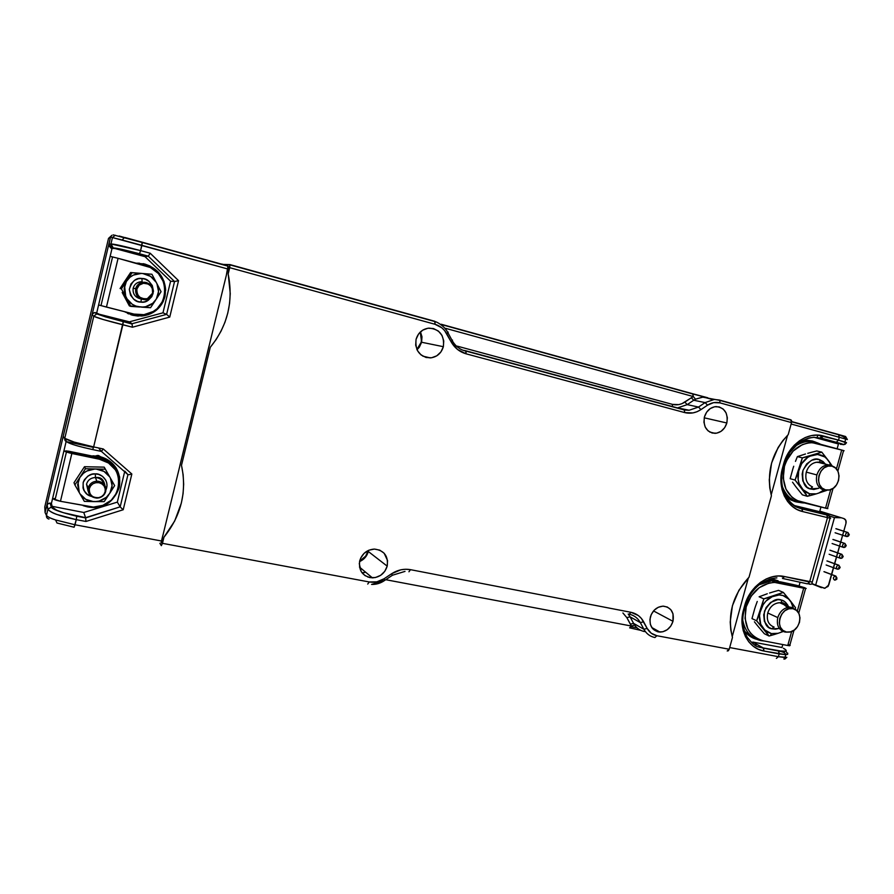 <?xml version="1.0" encoding="UTF-8"?>
<svg xmlns="http://www.w3.org/2000/svg" width="894" height="894" viewBox="0 0 894 894"><rect width="100%" height="100%" fill="white"/><g stroke="black" fill="none" stroke-linecap="round" stroke-linejoin="round"><path stroke-width="1.34" d="M827.822 508.597L825.542 508.161L830.716 489.566L825.542 508.161L800.979 502.093C786.575 496.673 781.065 484.783 784.451 466.422L783.882 466.266L784.451 466.422C789.301 451.973 798.141 444.05 810.947 442.675L817.205 443.39L841.701 450.028L836.438 468.959L841.701 450.028L844.104 450.744M833.063 488.381L827.431 508.608L796.364 500.349L792.207 497.545L785.96 489.174L783.233 478.234L784.451 466.422L786.519 460.756L793.168 451.045L802.231 444.698L807.237 443.111L812.288 442.675L843.578 450.542L837.857 471.138M842.897 450.498L843.578 450.542M825.922 508.015L826.894 508.295M838.706 565.176L827.252 560.996L838.706 565.176C836.169 566.036 835.801 567.388 837.577 569.232C835.834 567.645 836.102 566.282 838.382 565.142L839.913 566.908L838.639 567.489L839.131 568.55L839.634 566.762L839.131 568.55L840.159 567.466L838.706 565.176M826.134 564.997L837.231 569.109M839.075 568.785L837.577 569.232L839.287 568.573M841.746 554.291L830.235 550.257L841.746 554.291C839.209 555.152 838.84 556.515 840.617 558.359C838.874 556.772 839.142 555.409 841.41 554.258L842.953 556.012L841.835 556.269L842.17 557.666L842.673 555.878L842.17 557.666L843.198 556.582L841.746 554.291M829.118 554.269L840.304 558.247M842.148 557.89L840.617 558.359L842.349 557.677M139.464 263.182L136.078 263.16L139.464 263.182M127.607 313.425L128.68 313.906M132.703 315.247L124.367 311.637L132.703 315.247L137.967 316.063L148.326 314.666L157.21 309.503L163.367 301.2C158.987 309.916 151.812 314.856 141.822 316.018L132.703 315.247M136.1 263.171L144.962 264.099L136.1 263.171M165.692 290.36L164.004 281.286L158.506 272.324L149.98 265.965L144.962 264.099C157.836 268.468 164.742 277.218 165.692 290.327M786.049 605.517L782.026 603.059L779.691 602.735C773.925 603.171 769.946 606.59 767.734 612.982L777.769 617.586C780.004 611.116 784.038 607.652 789.849 607.194L791.615 607.372L796.889 610.758L791.346 607.328C784.932 606.937 780.406 610.367 777.769 617.586C776.327 625.208 778.674 630.013 784.787 632.002L786.429 632.024C773.723 630.158 780.171 605.853 792.643 608.635L791.615 607.372L792.911 608.68L788.888 608.792L784.977 610.669L781.781 614.033L779.78 618.369L779.289 622.995L780.384 627.219L782.898 630.393L786.429 632.024L790.441 631.879L794.319 629.991L797.493 626.638L799.482 622.347L799.974 617.743L798.901 613.53L796.42 610.345L792.911 608.68C803.952 610.345 800.834 631.03 789.413 632.092L787.212 632.147M774.282 634.516L778.071 633.31L771.354 633.578L770.382 635.645L774.282 634.516L769.041 636.025L756.637 620.805L763.822 598.857L783.356 592.409L778.573 590.375L774.003 591.649L778.573 590.375L783.356 592.409L795.537 607.73L795.213 609.049L795.537 607.73L790.642 601.193L793.324 607.92L790.642 601.193L783.356 592.409L775.221 595.449C780.753 594.197 785.413 595.516 789.212 599.393L782.876 595.482L779.11 594.957L763.822 598.857L759.129 596.79L767.287 593.75L759.129 596.79L763.822 598.857L761.096 608.758C763.588 602.746 767.533 598.567 772.93 596.197L765.923 601.103L763.163 604.679L756.637 620.805L751.988 618.603L754.692 608.769L751.988 618.603L756.637 620.805L762.582 627.756C759.509 623.073 758.727 617.598 760.258 611.34L759.52 615.776L760.716 624.213L769.041 636.025L764.359 633.734L758.481 626.873L764.359 633.734L769.041 636.025L770.382 635.645L771.354 633.578L764.035 629.544L767.398 632.147L771.354 633.578L778.071 633.31L774.282 634.516M754.424 621.799L757.028 625.085L754.424 621.799M769.566 593.001L774.003 591.649L769.566 593.001M757.252 601.45L755.531 606.21L757.252 601.45M755.531 606.21L754.692 608.769L755.531 606.21M757.028 625.085L758.481 626.873L757.028 625.085M783.155 631.51L778.071 633.31L783.155 631.51M782.731 631.32L780.35 632.527L782.731 631.32M773.835 627.018L771.935 628.828L778.663 628.516L775.511 629.164L771.935 628.828L768.717 627.342L764.392 621.419L763.711 614.759L766.035 607.641L770.617 602.422L777.802 599.662L781.378 600.03L784.574 601.561L787.67 604.936M787.458 607.473L781.535 602.634L781.378 600.03C775.869 597.706 770.237 601.394 764.493 611.094C763.454 622.079 765.923 627.99 771.935 628.828L773.735 627.007M786.809 605.853C784.731 603.495 782.965 602.411 781.535 602.634L781.378 600.03C784.083 600.5 786.452 602.69 788.508 606.601M789.849 607.194L779.691 602.735L781.535 602.634L778.663 602.779C773.344 603.685 769.7 607.093 767.734 612.982C766.337 620.179 768.46 624.884 774.137 627.107C768.46 624.884 766.337 620.179 767.734 612.982L777.769 617.586C776.327 625.208 778.674 630.013 784.787 632.002L786.407 632.17M820.737 444.352C811.987 439.669 803.091 440.563 794.051 447.034C798.398 443.726 803.035 441.859 807.964 441.435L820.737 444.352M810.389 441.379L804.913 441.122L800.007 442.049L810.389 441.379M784.999 494.449L793.794 500.394L784.999 494.449M804.421 502.942L803.36 502.942C793.503 502.26 786.519 496.841 782.406 486.694C786.731 497.265 794.073 502.685 804.421 502.942M726.844 422.985C724.766 429.265 720.855 432.718 715.099 433.355C706.618 432.271 703.064 426.807 704.427 416.95L706.64 412.168L710.238 408.58L714.652 406.736L719.223 406.915L723.224 409.083L726.084 412.894L727.347 417.777L726.844 422.985L724.643 427.734L721.078 431.31L716.697 433.165L712.149 433.031L708.115 430.897L705.232 427.097L703.936 422.203L704.427 416.95C706.484 410.681 710.384 407.228 716.094 406.569C724.665 407.642 728.241 413.117 726.844 422.985L704.226 417.811L726.844 422.985M416.995 349.744L421.622 342.257L443.368 346.693C441.278 353.353 436.942 357.086 430.349 357.902C419.666 356.862 414.905 350.671 416.068 339.34C418.135 332.713 422.437 328.97 428.964 328.109C439.759 329.137 444.564 335.328 443.368 346.693L421.622 342.257L420.471 331.864L421.968 336.736L421.622 342.257L419.297 347.252L416.995 349.744M672.981 621.319C670.668 628.08 666.332 631.667 659.984 632.103C652.207 630.873 648.999 625.822 650.374 616.949C652.676 610.211 656.989 606.613 663.303 606.154C671.159 607.372 674.378 612.424 672.981 621.319L653.536 610.937L672.981 621.319L670.813 626.024L667.248 629.7L662.845 631.767L658.263 631.924L652.542 628.583L650.363 624.448L649.916 619.497L651.268 614.491L654.218 610.189L658.308 607.261L662.912 606.154L667.326 607.026L670.869 609.742L673.014 613.865L672.981 621.319M387.203 566.137C384.8 573.412 379.872 577.323 372.418 577.859C362.718 576.541 358.483 570.864 359.712 560.829C362.104 553.565 366.998 549.654 374.385 549.072C384.197 550.369 388.465 556.057 387.203 566.137L368.317 551.52L387.203 566.137L384.789 571.322L380.665 575.323L375.446 577.535L369.915 577.625L364.92 575.557L361.221 571.635L359.276 563.645L360.684 558.102L364.059 553.386L368.876 550.212L374.385 549.072L379.738 550.134L384.141 553.218L387.549 560.538L387.203 566.137M368.317 551.52L364.216 558.549L359.533 561.6C364.037 559.61 366.965 556.247 368.317 551.52L368.563 550.346M631.834 620.112L633.578 623.386L630.337 624.168L626.839 617.631L630.08 616.838L631.834 620.112M643.714 631.231L644.529 631.566C640.406 630.751 637.087 628.571 634.595 625.062L631.488 626.046L629.633 627.845L631.488 626.046L630.337 624.168L633.578 623.386L634.595 625.062L631.488 626.046L385.75 579.703L631.488 626.046L626.839 617.631L622.973 613.005M690.47 402.434L687.218 404.624L684.838 402.121L691.33 397.752L693.722 400.244L690.47 402.434M692.694 393.751L693.319 396.556L695.487 399.182L693.722 400.244L705.098 402.602L698.505 407.061L687.218 404.624L677.998 407.753L687.218 404.624L693.722 400.244L691.33 397.752L693.319 396.556L695.487 399.182L693.722 400.244L705.098 402.602L698.505 407.061L687.218 404.624L684.838 402.121C680.859 404.658 676.736 405.407 672.444 404.367L672.411 406.524L672.444 404.367L457.281 346.157L672.444 404.367L678.769 404.624L681.921 403.686L693.319 396.556L445.648 328.355L693.319 396.556L692.694 393.751L441.133 324.231M434.775 321.281L229.948 264.59L222.662 264.423L229.914 264.579L229.713 267.675L434.987 324.276L434.775 321.281L432.741 320.968L435.121 321.65L434.987 324.276C440.116 325.829 444.039 328.992 446.754 333.775L448.196 332.121L447.525 331.998L447.995 332.859L446.754 333.775L451.112 341.799C454.61 347.911 459.583 351.912 466.02 353.8L465.763 350.772L462.88 350.191L466.109 351.13L466.02 353.8L684.793 412.603C690.391 413.944 695.778 412.95 700.952 409.608L707.545 405.15C711.557 402.568 715.703 401.808 719.961 402.87L791.525 422.605L788.217 434.64L791.525 422.605L790.732 419.789L791.581 420.739L791.525 422.605L719.961 402.87L719.826 400.411L719.961 402.87L713.658 402.613L707.545 405.15L705.098 402.602L714.284 399.462L719.279 400.009L714.261 399.462L705.098 402.602L707.545 405.15L700.952 409.608L698.505 407.061L689.14 410.245L684.212 409.709M451.85 339.988L452.532 340.122L451.85 339.988M634.595 625.062L633.578 623.386L643.87 629.242L647.189 628.46L643.87 629.242C646.384 633.768 650.072 636.528 654.944 637.534C650.072 636.528 646.384 633.768 643.87 629.242L640.339 622.604L643.658 621.799L640.339 622.604C637.914 618.19 634.304 615.407 629.532 614.267C634.304 615.407 637.914 618.19 640.339 622.604L630.08 616.838L640.339 622.604L643.87 629.242L633.578 623.386L630.08 616.838L626.839 617.631L622.906 612.993M630.08 627.934L640.529 630.304M707.724 397.707L702.796 397.148L695.487 399.182L702.36 397.182L706.852 397.506M706.495 397.417L692.783 393.785M676.87 407.731L689.14 410.245L684.223 409.709M703.824 397.137L712.741 399.607L703.824 397.137M637.009 627.823L631.242 626.739L637.009 627.823M230.071 264.903L435.11 321.628C435.814 321.427 444.519 325.584 447.995 332.859L452.33 340.882C455.75 346.526 460.343 349.945 466.109 351.13L684.659 410.067L689.14 410.245L698.505 407.061L700.952 409.608L697.152 411.676L693.029 412.905L684.793 412.603L684.156 409.698L679.015 408.547L684.156 409.698L684.793 412.603L466.02 353.8L457.437 349.42L451.112 341.799L452.532 340.122L451.112 341.799L444.586 330.545L441.792 327.785L434.987 324.276L229.713 267.675L228.182 273.933C233.591 301.457 227.635 325.897 210.291 347.263L181.493 465.338C187.07 491.678 181.225 515.648 163.948 537.227L161.345 545.664L159.881 543.261L161.345 545.664L162.462 543.328L369.233 581.96L162.462 543.328L163.948 537.227L174.665 521.046L181.348 503.076L183.069 493.7L183.661 484.202L183.136 474.714L181.493 465.338L210.291 347.263L216.158 339.496L221.064 331.115L224.975 322.22L227.825 312.922L229.59 303.323L230.25 293.545L228.182 273.933L229.914 264.579M384.632 580.429L371.569 584.43C376.363 584.564 380.788 583.19 384.833 580.318L384.062 578.776C379.391 581.748 374.452 582.821 369.233 581.96L367.725 584.073L369.233 581.96L376.855 581.838L384.062 578.776L384.655 580.441M630.08 616.838L628.191 614.01M790.732 419.789L719.379 400.043M705.433 397.148L701.477 396.12M696.884 394.902L694.672 394.299M364.83 572.462L361.981 572.752M392.254 575.367L391.684 573.691L384.062 578.776L391.684 573.691L392.254 575.367M408.938 571.769L410.514 569.668C403.943 568.55 397.662 569.891 391.684 573.691L400.87 569.791L405.775 569.243L410.514 569.668L408.938 571.769M629.119 614.189L631.019 612.312L410.514 569.668L631.019 612.312L629.119 614.189M643.658 621.799C640.808 616.704 636.595 613.541 631.019 612.312L638.383 615.575L641.367 618.402L647.189 628.46L643.658 621.799M654.944 637.534L656.878 635.723C652.631 634.818 649.39 632.393 647.189 628.46L651.245 633.254L656.878 635.723L654.944 637.534M727.202 650.977L729.225 649.245L656.878 635.723L729.225 649.245L728.353 650.765L727.202 650.977M732.465 637.467L729.225 649.245L732.465 637.467C727.012 615.217 732.532 595.136 749.027 577.211L771.41 495.79L749.027 577.211L738.925 590.275L732.432 605.707L730.219 621.978L730.789 629.924L732.465 637.467M771.41 495.79C766.113 472.658 771.712 452.275 788.217 434.64L782.764 440.697L778.093 447.581L771.556 463.137L769.265 479.754L769.779 487.945L771.41 495.79M684.156 409.698L465.796 350.783M443.368 346.693L440.921 351.923L436.786 355.812L431.578 357.768L426.08 357.488L421.13 355.007L417.476 350.683L415.699 345.185L416.068 339.34L418.526 334.065L422.706 330.154L427.958 328.221L433.467 328.556L438.406 331.082L442.005 335.418L443.748 340.893L443.368 346.693M359.634 561.141C363.925 559.029 366.708 555.688 367.993 551.117L365.646 556.157L359.634 561.141M372.027 577.625L367.825 577.055M659.459 631.812L657.213 631.633M416.883 349.476L421.622 342.279L420.269 332.054L421.566 336.569L421.208 342.201L416.883 349.476M222.707 264.244L220.863 263.931L222.707 264.244M228.261 267.362L161.132 542.636L162.563 542.904L161.132 542.636L228.261 267.362L229.691 267.764L228.261 267.362M787.569 435.277L771.176 494.93L787.569 435.277M748.379 577.859L732.22 636.651L748.379 577.859M368.127 550.548L367.993 551.117M87.523 506.898L83.231 505.702L87.523 506.898C103.514 508.351 114.086 501.88 119.226 487.476C121.193 472.412 114.555 462.455 99.335 457.605L91.669 457.091L99.335 457.605C131.161 463.047 122.12 511.558 90.205 507.289L87.523 506.898M99.1 458.644L99.335 457.605L99.435 459.237C128.311 464.064 122.936 507.826 93.714 507.133L60.457 501.299L71.844 453.493C64.826 451.783 63.105 450.922 66.681 450.922L91.378 455.873L68.458 451.157L64.625 451.135L69.207 452.878L99.1 458.644M93.781 457.024L91.579 457.069L93.781 457.024M774.282 579.603L769.98 579.1L778.082 580.787L774.282 579.603M744.445 631.119L752.323 637.679M745.16 631.823L748.848 635.455L756.559 639.288C751.575 637.925 747.496 635.064 744.322 630.717M769.611 579.211L774.562 579.714L769.611 579.211M744.881 631.689L752.335 637.679M782.071 582.922L774.562 579.714L782.071 582.922M844.785 543.407L833.23 539.507L844.785 543.407C842.26 544.256 841.88 545.608 843.657 547.474C841.913 545.888 842.182 544.513 844.45 543.362L845.992 545.105L844.729 545.686L845.221 546.759L845.724 544.971L845.221 546.759L846.249 545.686L844.785 543.407M832.113 543.53L843.388 547.385M845.221 546.972L843.657 547.474L845.4 546.782M95.468 477.541L95.468 477.541C99.837 477.899 102.62 480.056 103.793 484.034C102.62 480.056 99.837 477.899 95.468 477.541L94.999 477.541C90.607 477.944 87.78 480.156 86.528 484.168L88.215 487.912C89.489 483.833 92.361 481.587 96.82 481.173C103.302 481.844 106.274 485.252 105.727 491.398C106.397 486.146 104.062 482.782 98.72 481.307C93.401 480.871 89.892 483.073 88.215 487.912L89.344 488.627C90.853 484.269 94.015 482.279 98.821 482.671C103.637 484 105.738 487.04 105.123 491.767L105.727 491.398L105.123 491.767L105.213 488.783L104.095 486.023L101.927 483.889L99.044 482.704L95.893 482.671L92.931 483.777L90.629 485.867L89.344 488.627L89.255 491.611L90.395 494.382L92.574 496.516L95.457 497.679L98.608 497.701L101.558 496.595L103.838 494.505L105.123 491.767C104.263 494.795 102.229 496.751 99.033 497.623C92.305 497.992 89.076 494.997 89.344 488.627L88.215 487.912C87.914 494.985 91.501 498.304 98.966 497.891C102.508 496.919 104.766 494.751 105.727 491.398C104.442 495.488 101.558 497.734 97.066 498.126C90.629 497.444 87.679 494.047 88.215 487.912L86.528 484.168L88.081 491.018L86.528 484.168C87.735 480.246 90.484 478.033 94.764 477.552M110.443 478.189C112.789 483.207 112.599 488.169 109.895 493.075L114.633 485.61L109.694 476.848L104.028 471.429L96.306 469.093L85.455 468.747L80.65 476.278C84.137 471.741 88.808 469.339 94.686 469.048L86.763 471.06L83.377 473.328L79.79 477.597L77.61 484.693L79.275 492.616L84.338 501.378L93.535 501.612C87.713 501.132 83.209 498.584 80.047 493.946L85.79 499.355L93.535 501.612L104.185 501.635L109.046 494.382C105.615 498.886 100.977 501.299 95.144 501.635L99.2 501.053L106.352 497.321L109.895 493.075L112.074 485.677L110.443 478.189L105.369 469.182L96.306 469.093C102.128 469.629 106.598 472.222 109.694 476.848L105.369 469.182L85.455 468.747L84.483 466.713L104.207 467.149L105.369 469.182L104.207 467.149L84.483 466.713L85.455 468.747L77.018 481.754L78.013 481.989L79.79 477.597L74.873 484.917L79.275 492.616L78.013 481.989L77.018 481.754L74.873 484.917L74.001 482.726L84.483 466.713L74.001 482.726L74.873 484.917L84.338 501.378L104.185 501.635L114.633 485.61L110.443 478.189M105.939 489.901L107.001 485.587L106.732 482.771L105.783 480.179L102.508 476.346L98.698 474.435L95.323 473.898L91.903 474.289L87.947 476.055L84.371 479.776L83.22 482.335L83.03 488.001L84.002 490.594L87.31 494.427L91.4 496.393C85.433 494.93 82.695 490.303 83.187 482.503C86.606 476.167 90.652 473.295 95.323 473.898L95.446 477.497L95.323 473.898C99.837 472.837 110.308 480.145 105.939 489.878M777.355 581.301C771.298 580.083 765.275 581.223 759.285 584.71L771.757 580.832L777.355 581.301L768.84 580.005L774.349 580.474L782.954 583.369L777.355 581.301M760.95 640.64C751.239 638.338 745.216 631.7 742.869 620.715C745.216 631.7 751.239 638.338 760.95 640.64L764.426 641.02L760.95 640.64M776.707 581.122L774.349 580.474M99.402 305.145L106.453 307.089L118.075 258.31L145.566 265.719C172.665 271.798 169.983 313.816 142.615 314.8L133.977 314.073L106.453 307.089L118.075 258.31L150.304 267.485L158.361 273.497L163.568 281.956L164.842 286.717L164.496 296.395L162.898 300.954L157.143 308.653L153.198 311.503L143.923 314.666L133.977 314.073L99.089 305.111M118.075 258.31L110.655 256.466L118.075 258.31M746.211 606.825L745.328 606.411L746.211 606.825C751.452 591.638 760.917 583.503 774.606 582.419L803.684 588.207L797.303 611.172L803.684 588.207L806.209 588.442L777.132 582.117L779.02 582.899L774.07 582.43L768.985 583.089L759.207 587.693L751.195 596.041L746.211 606.825C742.914 624.839 748.513 636.148 763.029 640.752L758.369 639.277L754.178 636.729L750.636 633.22L747.853 628.873L745.048 618.369L746.211 606.825M790.184 645.345L787.759 645.513L791.659 631.488L787.759 645.513L789.681 645.759L789.86 645.11M802.399 587.235L777.132 582.117L802.399 587.235M781.2 582.363L798.51 586.084L781.2 582.363M780.16 581.77L796.61 585.313L780.16 581.77M805.058 587.816L796.61 585.313L805.058 587.816M789.223 644.775L789.804 645.077M787.759 645.513L763.029 640.752L787.759 645.513M822.1 463.315L817.44 462.142C812.043 462.712 808.321 466.031 806.276 472.121L816.881 474.938C818.949 468.78 822.715 465.405 828.157 464.824L830.705 465.115L834.65 467.35L829.643 464.902C823.575 464.701 819.317 468.043 816.881 474.938C815.406 482.715 817.708 487.766 823.776 490.113L825.497 489.867C813.339 487.465 818.859 463.684 831.062 465.975L832.079 466.176L830.705 465.115L832.079 466.176L828.079 466.098L824.179 467.841L820.983 471.138L818.971 475.496L818.457 480.234L819.519 484.637L821.999 488.023L825.497 489.867L829.487 489.923L833.364 488.169L836.527 484.883L838.527 480.559L839.041 475.843L838.002 471.462L835.555 468.065L832.079 466.176C842.662 468.344 840.181 488.571 829.196 489.979L823.776 490.113L828.738 490.057M812.568 494.93L816.345 493.846L809.662 493.801L808.668 495.969L812.568 494.93L807.327 496.304L795.079 480.067L802.343 457.851L821.798 452.152L816.758 450.956L812.188 452.118L816.758 450.956L821.798 452.152L831.867 465.517L829.029 461.427L830.805 465.148L829.029 461.427L821.798 452.152L813.73 454.778C819.228 453.772 823.855 455.348 827.609 459.516L824.726 456.901L817.597 454.465L802.343 457.851L797.381 456.611L805.483 453.996L797.381 456.611L802.343 457.851L799.616 467.786C802.119 461.729 806.064 457.616 811.439 455.448L807.751 457.359L801.683 463.684L795.079 480.067L790.162 478.692L792.877 468.825L790.162 478.692L795.079 480.067L800.979 487.398C797.94 482.436 797.202 476.77 798.755 470.4L798.13 479.43L799.147 483.654L807.327 496.304L802.376 494.84L796.532 487.61L802.376 494.84L807.327 496.304L808.668 495.969L809.662 493.801L802.421 489.309L805.74 492.136L809.662 493.801L816.345 493.846L812.568 494.93M792.542 482.179L795.101 485.71L792.542 482.179M807.763 453.325L812.188 452.118L807.763 453.325M795.47 461.393L797.381 456.611L795.47 461.393M793.727 466.232L792.877 468.825L793.727 466.232M795.101 485.71L796.532 487.61L795.101 485.71M826.615 490.437L816.345 493.846L826.615 490.437M823.754 490.102L818.613 493.153L823.754 490.102M810.266 488.951L807.081 487.264L802.812 480.961L802.164 474.077L802.98 470.356L806.656 463.941L811.651 460.265L816.267 459.237L819.82 459.795L822.983 461.516L825.43 464.142L819.82 459.795L819.899 462.109L819.82 459.795C814.356 457.136 808.735 460.656 802.98 470.356C801.873 481.598 804.298 487.789 810.266 488.951L812.557 486.939L810.266 488.951L813.819 489.465L818.692 488.269L810.266 488.951M820.536 462.6L816.2 462.265C811.361 463.338 808.053 466.623 806.276 472.121C804.846 479.452 806.936 484.392 812.557 486.939C806.936 484.392 804.846 479.452 806.276 472.121L816.881 474.938C815.406 482.715 817.708 487.766 823.776 490.113L828.213 490.102M786.463 497.12L794.386 501.433L786.463 497.12M786.608 497.086L790.911 500.003L795.705 501.802L786.251 496.785M802.287 440.697L812.49 441.021L807.394 440.273L802.287 440.697M795.705 501.802L798.912 502.35L795.705 501.802M815.831 442.228L812.49 441.021L815.831 442.228M71.14 452.8L71.274 452.219L89.623 456.041L71.274 452.219L71.14 452.8M55.048 498.394L55.394 498.405C51.763 498.662 53.45 499.623 60.457 501.299L53.294 498.818M69.698 451.962C68.391 451.962 69.017 452.275 71.576 452.9L99.089 458.633L69.598 452.375M99.435 459.237L108.543 463.036L115.36 469.819L117.572 474.032L119.215 483.274L118.578 487.956L117.002 492.449L111.269 500.204L102.877 505.356L93.065 507.133L60.457 501.299L71.844 453.493L99.435 459.237M99.055 456.421L87.947 456.309L93.781 455.828L104.095 457.985L112.678 463.695L116.309 468.277C112.32 462.086 106.576 458.13 99.055 456.421M88.193 456.365L99.111 456.51L88.193 456.365M119.394 486.738L119.662 476.983L115.952 467.718L108.744 460.533L99.111 456.51C114.633 461.338 121.394 471.417 119.394 486.738M814.099 437.311L838.46 443.983L837.13 448.788L838.46 443.983L814.099 437.311M828.392 514.821L819.664 511.681L820.96 507.032L819.664 511.703L794.71 505.624L819.664 511.703L828.023 514.687C829.643 515.302 829.207 515.324 826.715 514.743L827.509 517.626L830.068 518.162L827.509 517.626L809.595 582.016L807.505 583.86L809.595 582.016L784.552 576.563C768.795 572.663 749.585 586.531 744.668 605.629L743.495 609.887L744.411 609.753M800.074 582.251L799.068 585.905L800.074 582.251M745.752 605.618L744.668 605.629L743.495 609.887L742.176 616.916L742.087 623.934L743.205 630.594L745.507 636.684L748.893 641.959L753.195 646.194L758.302 649.267L763.945 651.033L785.781 654.665L779.177 653.916L778.406 656.688L729.694 647.558L778.406 656.688L779.177 653.916L778.775 651.055L763.543 648.172L763.945 651.033C747.887 648.429 737.952 628.851 743.495 609.887L744.344 610.01C741.562 618.983 742.501 628.046 747.172 637.198C756.212 648.351 756.883 646.183 763.543 648.172L752.714 642.048L781.959 647.513L782.786 644.552L781.959 647.513L752.714 642.048L763.252 647.938L783.334 651.469L785.96 651.19L785.938 650.05L783.367 648.217C785.927 649.659 786.787 650.653 785.96 651.19L778.473 650.821L763.252 647.938L763.945 651.033L779.177 653.916L778.484 650.821M828.023 514.687L801.784 508.641L802.544 511.547L827.509 517.626L827.185 515.078C829.04 515.883 830.001 516.911 830.068 518.162L812.165 582.53C811.886 584.374 810.903 584.777 809.226 583.737L809.718 584.207L808.969 584.14M830.66 518.241L830.034 517.827M801.784 508.641L802.242 508.977C798.286 507.948 795.425 506.764 793.671 505.412C792.274 505.155 785.055 496.785 784.15 492.885C781.278 485.029 780.987 476.893 783.278 468.467L782.451 468.255L783.636 463.93L784.463 464.154L783.278 468.467L782.451 468.255C776.852 487.543 786.586 508.083 802.544 511.547L802.242 508.977L827.196 515.078L801.784 508.641C786.955 505.445 777.881 486.28 783.122 468.422M784.306 464.098C789.681 448.006 799.493 439.088 813.741 437.322M784.675 464.198L789.592 452.71L799.068 442.686C809.819 436.395 811.048 438.049 813.629 437.334L821.284 438.127L841.075 443.614L843.388 444.474L840.315 444.329L845.132 444.284L846.517 442.653L845.132 442.798M821.284 438.127L823.452 435.981L838.516 440.116L836.348 442.239L838.516 440.116L844.875 441.994L846.517 442.653L845.132 444.284L843.388 444.474L821.284 438.127L823.452 435.981C807.796 431.232 788.62 444.553 783.636 463.93L784.697 464.209M782.474 578.44L784.552 576.563L782.474 578.44M812.288 582.061L784.552 576.563L778.54 575.982L772.36 576.775L766.259 578.932L760.492 582.352L755.24 586.933L750.736 592.487L747.16 598.812L744.668 605.629L745.585 605.506M782.708 578.485L807.505 583.86M784.351 648.798L783.367 648.217L784.351 648.798M783.792 658.967L784.876 659.057L786.843 657.347L784.876 659.057L784.977 657.537L786.843 657.347L778.406 656.688L784.977 657.537L785.781 654.665L787.681 654.33L785.96 651.19L787.681 654.33L787.692 653.078L787.681 654.33L785.781 654.665C785.401 652.989 783.066 651.782 778.775 651.055M845.746 439.043L847.378 439.569L845.601 436.518L847.378 439.569L839.31 437.278L838.516 440.116L846.428 442.91M809.595 582.016L827.509 517.626L802.544 511.547L796.923 509.446L791.883 506.049L787.625 501.478L784.306 495.924L782.049 489.554L780.965 482.637L781.099 475.429L782.451 468.255L786.15 457.057L789.748 450.721L794.241 445.246L799.482 440.776L805.27 437.524L811.339 435.613L817.496 435.087L838.516 440.116L839.31 437.278L791.134 424.013L839.31 437.278L838.494 434.495L845.601 436.518L841.12 435.233M784.563 651.48L784.261 652.598M821.24 435.479L820.547 438.004L821.24 435.479M782.328 576.183L782.161 576.786L782.328 576.183M817.138 437.401L817.775 435.099L817.138 437.401M843.489 436.685L839.701 435.087L843.489 436.685M791.682 421.566L838.494 434.495L839.31 437.278M778.406 656.688L776.372 658.397L778.406 656.688M756 645.222L754.502 644.932L756 645.222M847.836 532.5L836.236 528.756L847.836 532.5C845.299 533.349 844.919 534.701 846.696 536.579C844.964 534.981 845.221 533.617 847.478 532.466L849.032 534.187L847.78 534.768L848.272 535.841L848.775 534.053L848.272 535.841L849.3 534.768L847.836 532.5M835.108 532.768L846.473 536.501M846.696 536.579L848.462 535.864L846.696 536.579M135.642 288.728C136.748 284.996 139.263 282.839 143.208 282.269C150.259 282.75 153.544 286.426 153.086 293.288C153.723 287.354 151.041 283.689 145.04 282.28C140.224 282.124 137.095 284.27 135.642 288.728L136.871 289.041C138.19 285.03 141.006 283.085 145.353 283.23C150.762 284.493 153.176 287.801 152.606 293.154L152.304 288.572L150.65 285.901L148.091 284.013L143.442 283.253L139.229 285.13L136.871 289.041L136.771 292.126L137.888 295.054L140.056 297.378L144.493 298.998L147.599 298.585L150.27 297.043L152.606 293.154L147.354 298.663C140.213 299.3 136.726 296.093 136.871 289.041L135.642 288.728C135.475 296.551 139.352 300.105 147.264 299.401C150.304 298.384 152.248 296.339 153.086 293.288C151.969 297.043 149.432 299.188 145.465 299.747C138.458 299.255 135.184 295.579 135.642 288.728L133.172 288.147L135.642 288.728M142.124 281.778L140.615 281.8C136.737 282.359 134.256 284.482 133.172 288.147C132.535 293.858 135.083 297.456 140.816 298.942C135.083 297.456 132.535 293.858 133.172 288.147C134.156 284.717 136.436 282.627 140.012 281.878L142.124 281.778L141.889 278.481C147.666 278.358 151.533 282.593 153.477 291.187C150.829 299.423 146.661 303.066 140.95 302.116L141.319 299.155L140.95 302.116C135.173 302.306 131.284 298.082 129.295 289.444C131.954 281.141 136.156 277.486 141.889 278.481L142.124 281.778M156.953 283.722C159.255 289.03 159.043 294.148 156.316 299.077L161.054 291.712L156.204 282.303L150.583 276.391L142.895 273.564L132.055 272.726L127.239 280.157C130.736 275.654 135.419 273.419 141.286 273.441L133.374 275.084L129.976 277.252L126.378 281.465L124.165 288.684L124.78 294.282L130.759 306.385L139.956 307.022C134.145 306.217 129.675 303.334 126.546 298.384L132.245 304.262L135.944 306.094L141.565 307.134L150.55 307.715L155.467 300.384C152.014 304.843 147.387 307.1 141.565 307.134L145.61 306.743L152.762 303.267L156.316 299.077L158.529 291.545L156.953 283.722L151.913 274.246L142.895 273.564C148.706 274.436 153.142 277.352 156.204 282.303L151.913 274.246L130.625 272.536L151.913 274.246L130.625 272.536L132.055 272.726L123.584 285.655L124.579 285.912L126.378 281.465L121.416 288.874L125.786 296.953L124.579 285.912L123.584 285.655L121.416 288.874L120.087 288.527L124.858 281.163L130.625 272.536L120.087 288.527L121.416 288.874L130.759 306.385L129.351 305.871L122.165 292.494L129.351 305.871L150.55 307.715L161.054 291.712L156.953 283.722M141.889 278.481L145.253 279.219L149.041 281.398L152.282 285.532L153.477 291.187L151.835 296.618L148.281 300.261L144.347 301.881L140.95 302.116L137.587 301.412L133.787 299.255L130.502 295.121L129.295 289.444L130.937 283.968L134.525 280.314L138.481 278.704L141.889 278.481M138.034 263.685L145.32 264.646C160.585 270.39 167.144 281.029 164.999 296.54L164.999 296.54C161.132 308.877 152.539 315.28 139.207 315.761L133.273 314.923L126.356 312.14L133.273 314.923C149.287 317.381 159.858 311.246 164.999 296.54C167.144 281.029 160.585 270.39 145.32 264.646L138.034 263.685M133.519 313.962L133.273 314.923L133.519 313.962M95.647 455.918L97.703 455.437L100.653 456.8L98.519 455.504L95.647 455.918M143.174 263.674L145.487 264.244L143.163 263.674M130.859 314.71L133.318 315.403L130.859 314.722M83.567 447.492L92.674 449.57L93.646 446.922C77.376 443.323 67.743 440.463 64.759 438.339C64.547 440.217 65.385 441.457 67.273 442.061C65.374 441.457 64.547 440.217 64.759 438.339L63.183 436.406L92.037 314.923L93.769 316.264L96.686 313.895L97.725 313.995L123.294 321.549L122.858 324.813C106.598 320.678 96.91 317.828 93.769 316.264L92.037 314.923L93.49 313.001L95.949 312.676L102.911 315.928L132.021 323.74L129.395 321.84L97.826 313.872L95.949 312.676L97.725 313.995L96.686 313.895L93.814 316.085M166.619 314.364L169.748 317.091L178.543 280.638L174.542 281.521L178.543 280.638L150.237 253.259L148.259 256.153L139.498 253.762L140.604 250.622L150.237 253.259L148.259 256.153L118.902 248.722L111.247 248.331L113.46 248.107L145.04 256.679L148.259 256.153L174.542 281.521L166.619 314.364L132.021 323.74L129.395 321.84L162.965 312.822L166.619 314.364L162.965 312.822L170.586 281.219L174.542 281.521L170.586 281.219L145.04 256.679L113.46 248.107L112.007 248.532L96.72 312.878L97.826 313.872L129.395 321.84L162.965 312.822L170.586 281.219L145.04 256.679L148.259 256.153L174.542 281.521L166.619 314.364L132.021 323.74L132.457 327.215L103.324 319.56L93.769 316.264L64.759 438.339L74.157 442.072L93.646 446.922L92.674 449.57C78.404 446.43 69.933 443.927 67.273 442.061L68.123 442.664M75.554 445.335L79.354 446.397M51.874 506.809C54.21 509.949 62.502 513.022 76.783 516.017L76.258 519.637C59.999 516.251 50.556 512.776 47.93 509.211L51.874 506.809L50.667 503.199L51.439 503.344L66.29 440.865L51.439 503.344L52.075 506.306L83.779 512.486L85.578 517.682L63.53 512.731L56.657 510.195L51.874 506.809L50.667 503.199L51.439 503.344L52.075 506.306L83.779 512.486L117.326 502.126L120.176 506.831L127.943 474.636L124.802 471.138L127.943 474.636L101.435 451.425L92.73 449.581M50.667 503.199L48.198 503.635L46.767 505.568L45.091 512.586L44.778 506.887L108.509 238.419L110.498 237.178L108.744 245.582L111.247 248.331L108.789 244.397L92.037 314.923L108.789 244.397L110.945 243.961C110.722 245.895 111.549 247.213 113.426 247.951C116.555 248.018 125.238 249.962 139.498 253.762L140.604 250.622L150.237 253.259L178.543 280.638L169.748 317.091L132.457 327.215L122.858 324.813L93.646 446.922L103.279 448.967L101.413 451.414L99.044 448.576L101.413 451.414L103.279 448.967L93.646 446.922L123.294 321.549L132.021 323.74L132.457 327.215L169.748 317.091L167.804 315.314M93.535 447.402L67.396 441.837L93.535 447.402M117.326 502.126L124.646 471.753L117.326 502.126L83.779 512.486L85.578 517.682L120.176 506.831L117.326 502.126M93.769 316.264L64.759 438.339L63.183 436.406L63.25 437.971M64.781 439.781L65.664 440.094M92.037 314.923L46.767 505.568L47.93 509.211L51.696 506.775M113.426 247.951L111.247 248.331L112.007 248.532L96.72 312.878L94.608 312.609M94.306 312.676L93.49 313.001M93.255 313.146L92.585 313.783M63.172 437.669L63.116 436.864M63.183 436.406L45.091 512.586L46.443 515.436L47.93 509.211L46.443 515.436C48.052 517.101 51.092 518.609 55.562 519.95L75.029 524.778L76.258 519.637L85.947 521.47L85.578 517.682L76.783 516.017L76.258 519.637L56.914 514.486C52.455 512.988 49.449 511.234 47.93 509.211L47.08 504.764M47.304 504.439L47.974 503.78M48.198 503.635L49.036 503.266M49.304 503.199L50.198 503.132M48.969 519.068C47.069 518.509 46.231 517.302 46.443 515.436C47.091 516.643 50.131 518.14 55.562 519.95L57.004 523.012L55.562 519.95L75.029 524.778L161.479 540.993L75.029 524.778L74.09 527.236L76.258 519.637L85.947 521.47L123.216 509.748L131.843 474.01L103.279 448.967L131.843 474.01L129.351 474.625L131.843 474.01L123.216 509.748L121.282 508.004L123.216 509.748L85.947 521.47L85.79 519.09M127.987 474.669L129.351 474.625M50.042 503.132L51.237 506.742C51.26 508.965 59.775 512.139 76.806 516.251L85.645 517.928L120.176 506.831L127.943 474.636M120.176 506.831L121.293 508.015M228.026 265.909L227.814 268.993L112.465 237.558L110.945 243.961L108.789 244.397L110.498 237.178L112.465 237.558L110.945 243.961L140.604 250.622L142.258 242.218L228.026 265.909L226.461 274.547L227.814 268.993L141.867 245.336L140.604 250.622C124.333 246.263 114.443 244.051 110.945 243.961L113.247 247.895M46.443 515.436L45.091 512.586L44.789 506.831L108.509 238.419L111.951 235.256L110.498 237.178L112.465 237.558L115.237 235.223L112.465 237.558L122.21 240.017L124.4 237.491L122.21 240.017L141.867 245.336L142.336 242.52L228.182 266.222M161.479 540.993L162.797 535.584L161.479 540.993M179.862 465.618L209.062 345.9L179.862 465.618M119.17 236.005L142.336 242.52L113.236 234.865M57.004 523.012L74.09 527.236M142.258 242.218L125.015 237.525M835.678 576.038L824.257 571.713L835.678 576.038C833.141 576.909 832.761 578.262 834.538 580.094C832.795 578.519 833.063 577.155 835.365 576.004L836.873 577.792L835.678 576.038M836.013 579.67L834.538 580.094L836.091 579.435L836.594 577.647L835.991 577.792L835.823 579.301L836.929 579.033L836.594 577.647L836.46 579.401L834.538 580.094L836.236 579.446M811.696 583.782L821.452 587.682L811.875 583.547L815.686 585.056L834.471 517.592L829.33 515.939L834.471 517.592L815.686 585.056L824.391 588.252L828.101 586.419L845.97 523.37L845.802 520.319L843.835 518.554C845.735 519.313 846.45 520.923 845.97 523.37L828.772 584.967L824.927 588.308L811.696 583.782M827.263 528.265L827.095 528.835M815.373 571.076L815.183 571.679L815.373 571.076M819.787 511.256L840.941 517.782L834.471 517.592L840.941 517.782L819.787 511.256M819.82 511.144L843.835 518.554L819.82 511.144M827.252 528.276L827.106 528.902M808.969 442.228L810.947 442.675M838.382 565.142L826.928 560.963M838.416 569.176L839.5 568.528M838.885 565.231L839.712 566.785M841.41 554.258L829.911 550.223M841.466 558.303L842.55 557.644M841.913 554.347L842.751 555.9M791.346 607.328L792.643 608.635M807.964 441.435L804.913 441.122M709.702 432.026L715.099 433.355M422.795 356.136L430.349 357.902M659.984 632.103L651.737 627.487M372.418 577.859L359.489 567.087M441.681 324.623L693.185 394.109C695.085 394.578 706.875 397.405 703.019 397.081L702.449 397.171M702.796 397.148L719.815 400.389L791.313 420.169M405.004 571.4L392.455 575.233L384.833 580.318M844.45 543.362L832.895 539.473M844.517 547.419L845.601 546.737M844.953 543.451L845.791 544.994M96.82 481.173L95.446 477.497C97.401 477.608 103.145 475.977 105 485.733M98.72 481.307L98.821 482.671M768.84 580.005L771.757 580.832M101.011 305.513L112.532 257.081M805.595 588.531L798.733 613.206M794.006 630.214L789.681 645.759M772.729 581.648L774.606 582.419M828.157 464.824L817.44 462.142L819.899 462.109L823.162 463.573M829.643 464.902L831.062 465.975M55.394 498.405L66.413 452.051M843.154 444.709L845.132 444.284L844.875 441.994M744.344 610.01L745.518 605.752C747.876 597.46 752.323 590.565 758.838 585.067C761.543 582.139 772.382 577.949 773.008 578.373L776.897 577.893M844.875 442.005L845.702 439.032M845.679 439.021C844.584 437.132 842.371 435.747 839.053 434.875L791.671 421.789M755.62 644.999L754.178 644.719M847.478 532.466L835.879 528.712M847.568 536.523L848.652 535.819M847.993 532.545L848.842 534.076M143.208 282.269L146.616 282.593M145.04 282.28L145.353 283.23M147.264 299.401L147.354 298.663M132.144 324.053L105.626 316.912L96.686 313.895L94.92 312.576M835.365 576.004L823.944 571.679M835.376 580.038L836.46 579.401M835.868 576.094L836.672 577.669"/></g></svg>
